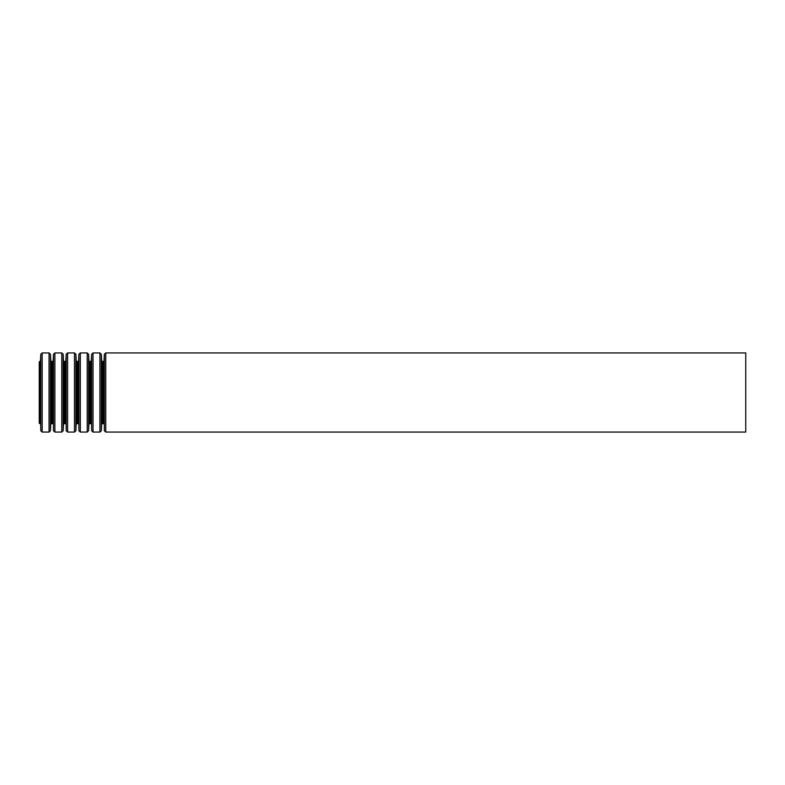 <?xml version="1.0" encoding="UTF-8"?>
<svg xmlns="http://www.w3.org/2000/svg" width="785" height="785" viewBox="0 0 785 785"><rect width="100%" height="100%" fill="white"/><g stroke="black" fill="none" stroke-linecap="round" stroke-linejoin="round"><path stroke-width="1.18" d="M39.25 361.649L39.25 423.35L39.75 423.35L39.75 361.649L39.25 361.649M745.75 352.936L745.75 432.064L105.749 432.064L105.749 352.936L745.75 352.936M39.75 361.649L40.457 360.972L40.751 354.29L42.164 352.936L49.053 352.936L50.466 354.29L50.76 360.972L51.467 361.649L53.174 360.972L53.468 354.29L54.881 352.936L61.77 352.936L63.183 354.29L63.477 360.972L64.184 361.649L65.891 360.972L66.185 354.29L67.598 352.936L74.487 352.936L75.9 354.29L76.194 360.972L76.901 361.649L78.608 360.972L78.902 354.29L80.315 352.936L87.204 352.936L88.617 354.29L88.911 360.972L89.618 361.649L91.325 360.972L91.619 354.29L93.032 352.936L99.921 352.936L101.334 354.29L101.628 360.972L103.335 361.649L104.042 360.972L104.336 354.29L105.749 352.936M104.336 354.29L104.336 430.71L105.749 432.064M104.042 360.972L104.336 430.71M103.335 361.649L103.335 423.35L101.628 424.028L101.334 430.71L101.334 354.29M102.335 361.649L102.335 423.35M101.628 360.972L101.628 424.028M99.921 352.936L99.921 432.064L101.334 430.71M93.032 352.936L93.032 432.064L99.921 432.064M91.619 354.29L91.619 430.71L93.032 432.064M91.325 360.972L91.619 430.71M90.618 361.649L90.618 423.35L88.911 424.028L88.617 430.71L88.617 354.29M89.618 361.649L89.618 423.35M88.911 360.972L88.911 424.028M87.204 352.936L87.204 432.064L88.617 430.71M80.315 352.936L80.315 432.064L87.204 432.064M78.902 354.29L78.902 430.71L80.315 432.064M78.608 360.972L78.902 430.71M77.901 361.649L77.901 423.35L76.194 424.028L75.9 430.71L75.9 354.29M76.901 361.649L76.901 423.35M76.194 360.972L76.194 424.028M74.487 352.936L74.487 432.064L75.9 430.71M67.598 352.936L67.598 432.064L74.487 432.064M66.185 354.29L66.185 430.71L67.598 432.064M65.891 360.972L66.185 430.71M65.184 361.649L65.184 423.35L63.477 424.028L63.183 430.71L63.183 354.29M64.184 361.649L64.184 423.35M63.477 360.972L63.477 424.028M61.77 352.936L61.77 432.064L63.183 430.71M54.881 352.936L54.881 432.064L61.77 432.064M53.468 354.29L53.468 430.71L54.881 432.064M53.174 360.972L53.468 430.71M52.467 361.649L52.467 423.35L50.76 424.028L50.466 430.71L50.466 354.29M51.467 361.649L51.467 423.35M50.76 360.972L50.76 424.028M49.053 352.936L49.053 432.064L50.466 430.71M42.164 352.936L42.164 432.064L49.053 432.064M40.751 354.29L40.751 430.71L42.164 432.064M40.457 360.972L40.751 430.71M104.042 424.028L103.335 423.35M91.325 424.028L90.618 423.35M78.608 424.028L77.901 423.35M65.891 424.028L65.184 423.35M53.174 424.028L52.467 423.35M40.457 424.028L39.75 423.35"/></g></svg>
